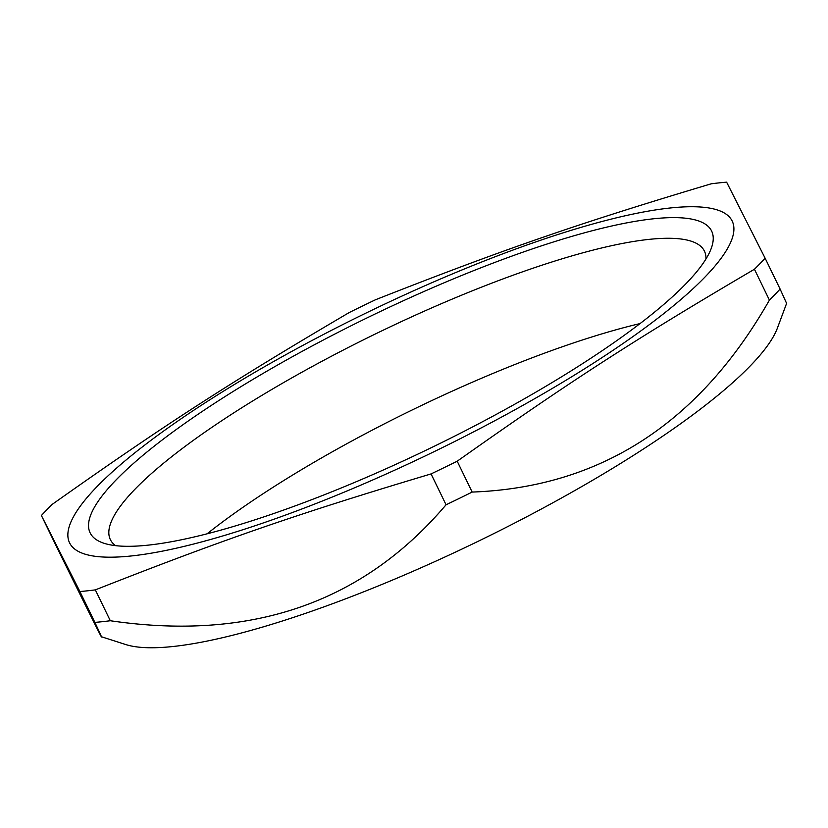 <?xml version="1.0" encoding="UTF-8"?>
<svg xmlns="http://www.w3.org/2000/svg" width="828" height="828" viewBox="0 0 828 828"><rect width="100%" height="100%" fill="white"/><g stroke="black" fill="none" stroke-linecap="round" stroke-linejoin="round"><path stroke-width="1.24" d="M435.756 450.856A368.305 77.201 154.1 0 1 69.687 543.075A368.305 77.201 154.1 0 1 366.007 313.067A368.305 77.201 154.1 0 1 732.076 220.848A368.305 77.201 154.1 0 1 435.756 450.856M349.323 312.487A431.802 90.511 154.1 0 1 362.374 306.081A431.802 90.511 154.1 0 1 375.446 299.777C503.455 249.394 577.685 223.736 711.18 183.816A431.802 90.511 154.1 0 1 726.622 182.17L765.113 258.181A431.802 90.511 154.1 0 1 754.432 269.245C636.266 338.611 570.533 381.056 457.191 461.217A431.802 90.511 154.1 0 1 444.139 467.613A431.802 90.511 154.1 0 1 431.067 473.916C297.925 513.733 223.684 539.37 95.334 589.878A431.802 90.511 154.1 0 1 79.892 591.534L41.4 515.513A431.802 90.511 154.1 0 1 52.081 504.459C165.114 424.516 230.836 382.05 349.323 312.487M115.506 480.53A345.442 72.409 -25.9 0 0 104.142 543.313A345.442 72.409 -25.9 0 0 385.082 469.197A345.442 72.409 -25.9 0 0 686.257 283.404A345.442 72.409 -25.9 0 0 711.19 248.545A345.442 72.409 -25.9 0 0 483.19 266.895A345.442 72.409 -25.9 0 0 115.506 480.53M79.892 591.534L94.868 622.387A431.802 90.511 -25.9 0 0 110.31 620.741C251.029 641.41 362.943 602.763 446.054 504.78A431.802 90.511 -25.9 0 0 459.126 498.477A431.802 90.511 -25.9 0 0 472.167 492.07C600.052 487.413 699.142 423.418 769.419 300.098A431.802 90.511 -25.9 0 0 780.1 289.044L786.6 303.379L777.399 328.095A370.84 77.739 -25.9 0 1 479.391 540.694A370.84 77.739 -25.9 0 1 125.711 644.536L101.368 636.732L94.868 622.387C110.848 656.376 98.014 631.039 56.387 546.376L41.4 515.513M110.31 620.741L95.334 589.878M446.054 504.78L431.067 473.916M472.167 492.07L457.191 461.217M769.419 300.098L754.432 269.245M780.1 289.044L765.113 258.181M705.953 258.988A330.206 69.221 -25.9 0 0 704.431 251.132A330.206 69.221 -25.9 0 0 454.551 298.111A330.206 69.221 -25.9 0 0 134.612 489.586A330.206 69.221 -25.9 0 0 110.352 539.597A330.206 69.221 -25.9 0 0 115.589 545.652M207.093 533.812A330.206 69.221 154.1 0 1 640.054 323.572"/></g></svg>
